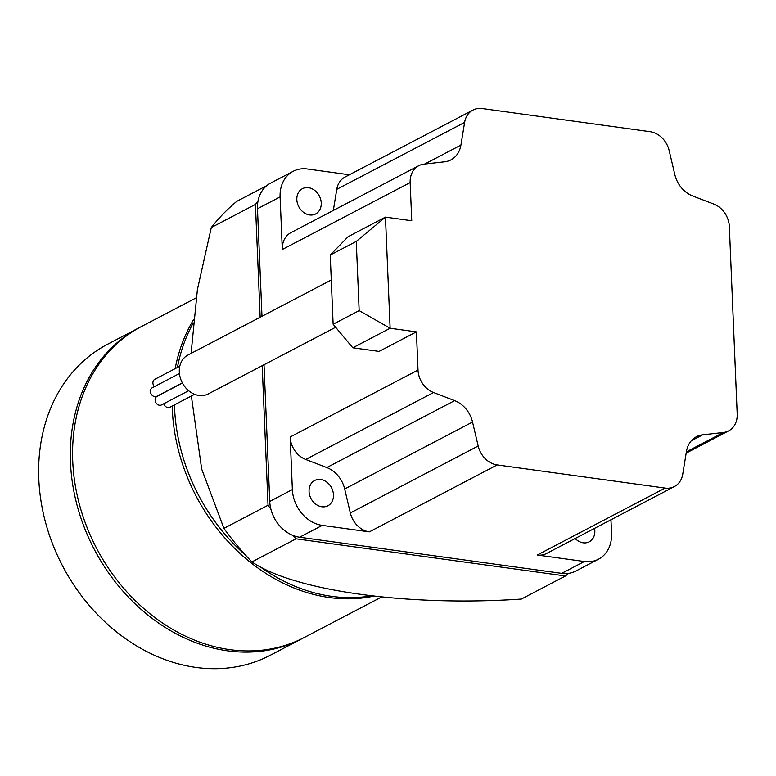 <?xml version="1.0" encoding="UTF-8"?>
<svg xmlns="http://www.w3.org/2000/svg" width="776" height="776" viewBox="0 0 776 776"><rect width="100%" height="100%" fill="white"/><g stroke="black" fill="none" stroke-linecap="round" stroke-linejoin="round"><path stroke-width="1.16" d="M188.655 390.716L161.505 404.926A4.831 3.928 -117.6 0 1 157.373 404.364A4.831 3.928 -117.6 0 1 155.132 400.086A4.831 3.928 -117.6 0 1 157.024 396.381L182.438 383.072M182.35 382.907L156.771 396.303A4.831 3.928 -117.6 0 1 152.639 395.741A4.831 3.928 -117.6 0 1 150.399 391.453A4.831 3.928 -117.6 0 1 152.29 387.748L179.431 373.537M154.424 386.632A4.831 3.928 -117.6 0 1 152.911 383.014A4.831 3.928 -117.6 0 1 154.802 379.309L179.799 366.214M335.649 327.239L208.259 393.936A21.941 17.838 -117.6 0 1 189.47 391.376A21.941 17.838 -117.6 0 1 179.314 371.908A21.941 17.838 -117.6 0 1 187.908 355.059L331.284 279.99M321.245 203.002A14.259 11.591 -117.6 0 1 315.648 213.953A14.259 11.591 -117.6 0 1 303.435 212.284A14.259 11.591 -117.6 0 1 296.83 199.636A14.259 11.591 -117.6 0 1 302.427 188.684A14.259 11.591 -117.6 0 1 314.639 190.353A14.259 11.591 -117.6 0 1 321.245 203.002M333.476 494.826A14.259 11.591 -117.6 0 1 327.879 505.777A14.259 11.591 -117.6 0 1 315.667 504.109A14.259 11.591 -117.6 0 1 309.061 491.46A14.259 11.591 -117.6 0 1 314.649 480.509A14.259 11.591 -117.6 0 1 326.871 482.177A14.259 11.591 -117.6 0 1 333.476 494.826M594.523 528.378A14.259 11.591 -117.6 0 1 594.833 530.862A14.259 11.591 -117.6 0 1 589.236 541.813A14.259 11.591 -117.6 0 1 575.181 538.505M330.236 255.052L333.137 324.232L359.162 310.613L356.262 241.423L330.236 255.052L348.133 236.68L385.468 217.125L411.755 220.753L410.155 182.564L282.309 249.503L280.107 196.91A33.349 27.111 -117.6 0 1 293.173 171.312A33.349 27.111 -117.6 0 1 307.306 168.984L349.355 174.784M356.262 241.423L385.468 217.125L390.124 328.238L352.789 347.784L379.076 351.412L416.411 331.866L418.012 370.055A21.941 17.838 62.4 0 0 433.551 392.53L454.658 400.629A26.326 21.408 -117.6 0 1 472.535 422.047L478.181 446.016A21.941 17.838 62.4 0 0 497.193 464.931L369.347 531.87L322.244 525.381A33.349 27.111 -117.6 0 1 292.368 489.578L290.166 436.995A21.941 17.838 62.4 0 0 305.705 459.479L326.812 467.569A26.326 21.408 -117.6 0 1 344.69 488.987L350.335 512.955A21.941 17.838 62.4 0 0 369.347 531.87M352.789 347.784L333.137 324.232M610.974 519.765L611.556 533.587A33.349 27.111 -117.6 0 1 598.49 559.195L575.86 571.039A33.349 27.111 -117.6 0 1 561.727 573.367L299.614 537.225A33.349 27.111 -117.6 0 1 269.747 501.422L264.015 364.739M261.987 316.278L257.477 208.763A33.349 27.111 -117.6 0 1 270.552 183.155L293.173 171.312M410.155 182.564A21.941 17.838 62.4 0 1 418.759 165.715A21.941 17.838 62.4 0 1 423.977 164.124L444.648 161.796A26.326 21.408 -117.6 0 0 450.914 159.885A26.326 21.408 -117.6 0 0 460.925 145.083L464.611 122.404A21.941 17.838 62.4 0 1 472.953 110.066A21.941 17.838 62.4 0 1 482.255 108.533L650.172 131.687A21.941 17.838 62.4 0 1 669.174 150.602L674.829 174.571A26.326 21.408 -117.6 0 0 692.696 195.989L713.804 204.078A21.941 17.838 62.4 0 1 729.343 226.563L737.2 414.054A21.941 17.838 62.4 0 1 728.596 430.903L686.178 453.116M598.49 559.195A33.349 27.111 -117.6 0 1 584.357 561.514L537.254 555.024A21.941 17.838 62.4 0 0 546.556 553.492L674.402 486.552A21.941 17.838 62.4 0 0 682.744 474.214L686.43 451.535A26.326 21.408 -117.6 0 1 696.441 436.733A26.326 21.408 -117.6 0 1 702.707 434.822L723.377 432.494A21.941 17.838 62.4 0 0 728.596 430.903M674.402 486.552A21.941 17.838 62.4 0 1 665.1 488.085L497.193 464.931M359.162 310.613L390.124 328.238L416.411 331.866M418.759 165.715L290.913 232.654A21.941 17.838 62.4 0 0 282.309 249.503M472.953 110.066L345.107 177.006A21.941 17.838 62.4 0 0 336.765 189.344L333.331 210.441M194.621 394.305L169.915 407.245A4.831 3.928 -117.6 0 1 163.775 403.743M193.098 323.223A175.512 142.706 62.4 0 0 177.423 367.455M174.464 404.859A175.512 142.706 62.4 0 0 174.571 407.924A175.512 142.706 62.4 0 0 245.691 555.306M191.09 353.4L197.405 289.584L211.305 227.523A245.711 199.791 -117.6 0 1 236.806 201.333L266.808 185.629M193.428 319.896A175.512 142.706 62.4 0 0 175.163 368.639M172.204 406.042A175.512 142.706 62.4 0 0 172.301 409.107A175.512 142.706 62.4 0 0 374.003 596.084M196.144 297.877L141.533 326.463A175.512 142.706 62.4 0 0 72.74 461.245A175.512 142.706 62.4 0 0 154.046 616.93A175.512 142.706 62.4 0 0 304.357 637.435L381.724 596.928M140.407 327.065A175.512 142.706 62.4 0 0 139.273 327.647A175.512 142.706 62.4 0 0 70.48 462.428A175.512 142.706 62.4 0 0 151.786 618.113A175.512 142.706 62.4 0 0 302.097 638.619A175.512 142.706 62.4 0 0 303.222 638.017M139.273 327.647L107.592 344.234A175.512 142.706 62.4 0 0 38.8 479.015A175.512 142.706 62.4 0 0 120.105 634.7A175.512 142.706 62.4 0 0 270.417 655.206L302.097 638.619M568.527 573.377A245.711 199.791 -117.6 0 1 565.471 575.967L521.346 599.062C408.477 606.735 294.511 590.992 251.919 561.921A245.711 199.791 -117.6 0 1 223.915 528.359L268.04 505.254L262.191 365.7M260.154 317.238L255.43 204.418A245.711 199.791 -117.6 0 1 257.991 201.236M211.305 227.523L255.43 204.418M223.915 528.359L201.673 469.005L191.362 396.012M565.471 575.967L296.044 538.816A245.711 199.791 -117.6 0 1 292.736 535.353M270.892 509.182A245.711 199.791 -117.6 0 1 268.04 505.254M251.919 561.921L296.044 538.816M260.154 566.781A175.512 142.706 62.4 0 0 371.597 595.803M257.477 208.763L280.107 196.91M269.747 501.422L292.368 489.578M418.012 370.055L290.166 436.995M665.1 488.085L537.254 555.024M299.614 537.225L322.244 525.381M561.727 573.367L584.357 561.514M460.925 145.083L424.714 164.046M464.611 122.404L336.765 189.344M478.181 446.016L350.335 512.955M472.535 422.047L344.69 488.987M454.658 400.629L326.812 467.569M433.551 392.53L305.705 459.479M723.377 432.494L686.382 451.865M702.707 434.822L691.3 440.797"/></g></svg>

